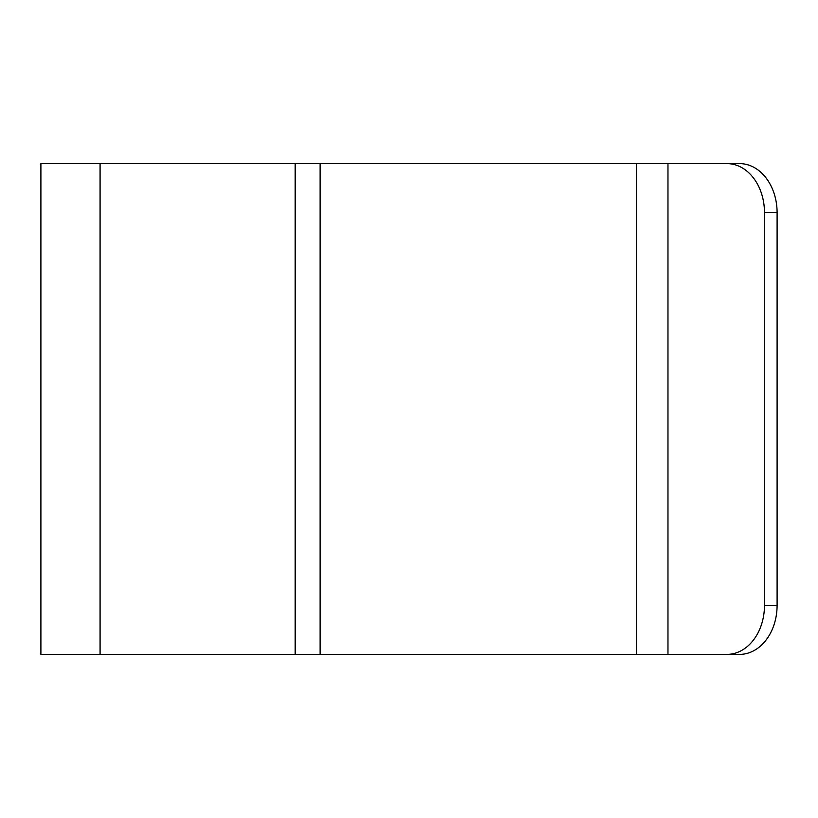 <?xml version="1.0" encoding="UTF-8"?>
<svg xmlns="http://www.w3.org/2000/svg" width="818" height="818" viewBox="0 0 818 818"><rect width="100%" height="100%" fill="white"/><g stroke="black" fill="none" stroke-linecap="round" stroke-linejoin="round"><path stroke-width="1.23" d="M777.1 605.32A49.08 37.597 90 0 1 739.503 654.4L726.885 654.4A49.08 37.597 -90 0 0 764.482 605.32L777.1 605.32L777.1 212.68L764.482 212.68A49.08 37.597 -90 0 0 726.885 163.6L40.9 163.6L40.9 654.4L100.082 654.4L100.082 163.6M726.885 163.6L739.503 163.6A49.08 37.597 90 0 1 777.1 212.68M764.482 605.32L764.482 212.68M726.885 654.4L100.082 654.4M739.503 163.6L680.586 163.6M739.503 654.4L680.586 654.4M667.969 654.4L667.969 163.6M636.496 654.4L636.496 163.6M320.104 654.4L320.104 163.6M295.186 654.4L295.186 163.6"/></g></svg>
